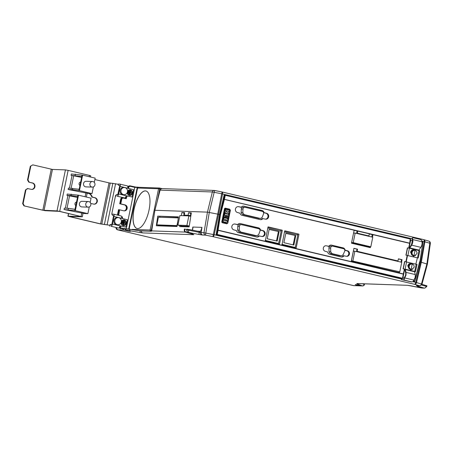 <?xml version="1.0" encoding="UTF-8"?>
<svg xmlns="http://www.w3.org/2000/svg" width="453" height="453" viewBox="0 0 453 453"><rect width="100%" height="100%" fill="white"/><g stroke="black" fill="none" stroke-linecap="round" stroke-linejoin="round"><path stroke-width="0.68" d="M224.445 220.385L225.118 220.537L224.445 220.385L224.671 219.411L225.345 219.563L224.892 220.804M224.671 219.411L225.345 219.563L225.113 220.537M226.166 219.756L225.939 220.736L226.5 220.871L226.726 219.892L226.166 219.756L226.721 219.892L226.494 220.871L225.934 220.736L226.494 220.871M227.638 212.621L225.079 213.567L228.686 214.422L227.638 212.621L228.68 214.422M223.997 217.819L223.295 221.002L223.652 222.004L224.971 222.242L223.652 222.004L223.301 221.002L223.997 217.819L225.662 218.199L226.279 215.3L225.594 215.141L225.09 217.553L224.099 217.332L225.175 212.004L227.525 211.132L225.435 210.651L225.668 209.416L229.586 210.345L229.354 211.574L228.289 211.319L229.082 212.978L227.995 218.357L227.129 218.142L227.655 215.628L227.083 215.486L226.466 218.391L227.916 218.748L227.264 221.71L226.115 222.514L225.413 222.01L224.462 222.321M226.115 222.514L225.413 222.01M225.668 209.416L225.43 210.651L227.525 211.132L225.169 212.004L224.093 217.332L225.09 217.553M225.594 215.141L226.279 215.3L225.656 218.199M227.083 215.486L227.655 215.628L227.123 218.142L227.995 218.357M228.284 211.319L229.354 211.574M222.831 222.355L222.502 221.789L225.124 209.014L225.645 208.652L229.847 209.643L230.181 210.209L227.559 222.984L227.032 223.346L222.831 222.355L222.565 222.785L226.755 223.776L227.032 223.346M222.485 222.785L226.676 223.776L227.78 223.063L230.396 210.305L229.745 209.195L225.571 208.21L224.535 208.924L221.919 221.681L222.485 222.785A0.934 0.855 -88 0 1 221.834 221.676L222.502 221.789M225.645 208.652L225.571 208.21L229.762 209.201L230.181 210.209M225.124 209.014L224.456 208.918A0.934 0.855 -88 0 1 225.328 208.182M224.456 208.918L221.834 221.676M413.085 264.427L410.882 263.391M411.528 263.465C409.71 263.233 408.515 264.065 407.943 265.962L410.763 269.92L412.921 269.031M411.313 263.459C409.495 263.227 408.295 264.059 407.728 265.956L410.65 269.914M414.597 271.489L415.429 271.709L414.512 271.381L415.265 274.563L406.058 272.383L406.007 275.197L403.85 279.682L403.85 278.657L405.639 275.181L405.678 273.074L404.937 269.19L403.108 268.833L404.603 261.54L416.924 264.416M410.888 269.456L410.316 269.388C408.821 268.867 408.17 267.757 408.363 266.064L411.081 263.867M408.583 266.07A2.797 2.571 92 0 0 411.364 269.444L411.936 269.376L414.127 267.259C414.297 265.622 413.668 264.546 412.241 264.042L411.556 263.906A2.797 2.571 92 0 0 408.583 266.07M415.265 274.563L415.214 277.372L413.147 281.545L411.913 281.919L404.376 280.141L403.85 278.657M362.74 283.771L364.433 284.694A2.101 1.937 111.4 0 1 362.27 285.894A2.101 1.931 92 0 0 362.615 285.945L364.557 284.801L363.702 283.805M364.161 284.054L364.388 284.824M192.655 234.195L193.556 234.705L142.797 232.921A2.101 1.931 -88 0 1 141.285 230.922L140.107 230.764A2.101 0.793 99.9 0 0 140.515 232.616L130.181 230.804A2.101 0.793 -80.1 0 1 129.739 229.348L125.94 228.856L126.093 230.124L128.952 230.804C132.497 231.557 129.394 231.449 126.653 230.719L123.794 230.045L122.576 228.425L122.384 228.663L123.794 230.045L117.52 229.824L353.702 285.628A2.101 1.931 -88 0 1 353.357 285.583L362.27 285.894L356.8 283.748A2.101 1.937 -68.6 0 0 357.91 283.601M421.975 284.235L421.466 284.008A2.101 1.552 106.1 0 1 419.529 285.735A2.101 1.931 92 0 0 419.874 285.781L421.975 284.235L427.417 264.076L430.35 243.431L429.835 243.244A2.101 1.552 106.1 0 0 428.855 241.121C429.925 241.517 430.424 242.293 430.35 243.431M416.964 285.679L419.529 285.735L414.557 284.308A2.101 1.552 -73.9 0 0 416.494 282.576L415.775 282.389L420.605 262.077L427.247 264.099L426.907 263.867L429.835 243.244L424.863 241.811A2.101 1.552 -73.9 0 0 423.883 239.688L423.883 239.688A2.101 1.552 -73.9 0 0 423.81 239.671M407.621 285.316L357.207 283.578A2.101 1.931 -88 0 1 356.856 283.527L407.621 285.316L421.805 288.017L424.28 288.102L417.321 286.098L418.436 285.735M419.07 287.349C415.531 286.59 418.634 286.704 421.375 287.429C424.914 288.187 421.811 288.08 419.07 287.349M412.966 281.726L415.775 282.389A2.101 0.81 103.3 0 1 414.557 284.308L212.978 236.647A2.101 0.81 -76.7 0 0 214.195 234.733L213.323 234.541L212.978 236.647L205.464 235.124L202.57 235.022C201.506 234.654 201.007 233.856 201.092 232.638L201.976 227.372L200.634 231.307L199.892 231.653L188.873 229.428L188.737 230.226L186.908 229.943A2.101 1.931 92 0 0 188.391 232.327L188.737 230.226L199.258 232.355L198.912 234.456L191.121 232.995C194.66 233.748 191.557 233.64 188.816 232.91L185.911 232.242L192.559 234.156M141.285 230.922L151.359 231.279L151.681 230.894L154.903 210.283L207.457 212.134L217.723 214.122L213.323 234.541L203.98 232.74A2.101 1.931 92 0 0 205.464 235.124L209.286 212.417L214.626 190.47L222.14 191.987L221.693 193.776L222.565 193.969A2.101 0.81 -76.7 0 0 222.202 192.004A2.101 0.81 -76.7 0 0 222.146 191.993L214.28 190.43A2.101 1.931 92 0 0 212.349 191.97L221.693 193.776L217.723 214.122L218.595 214.314L222.565 193.969L412.009 238.759M185.368 232.015A2.101 1.552 -73.9 0 0 185.753 232.208A2.101 1.552 -73.9 0 0 185.911 232.242A2.101 1.931 -88 0 1 184.428 229.852L184.252 229.898C184.178 231.036 184.677 231.806 185.753 232.208L193.097 234.286M199.394 231.557L199.258 232.355L203.98 232.74L207.457 212.134L212.349 191.97L160.119 190.13A2.101 1.931 92 0 1 160.645 189.173L162.032 188.624M424.625 288.148L426.726 286.596L426.216 286.37A2.101 1.552 106.1 0 1 424.28 288.102A2.101 1.931 92 0 0 424.625 288.148L422.145 288.057A2.101 1.931 -88 0 1 421.8 288.012L411.279 285.883M120.062 228.578L119.592 227.661L120.062 228.578L122.384 228.663M129.739 229.348L140.107 230.764M125.124 205.169A3.262 3.001 -88 0 1 125.028 210.543M119.377 227.808L124.649 228.55M428.691 241.087A2.101 1.552 106.1 0 1 428.855 241.121L423.787 239.66A2.101 0.81 103.3 0 1 424.144 241.625L424.863 241.811L421.324 262.259L416.494 282.576L421.466 284.008L426.907 263.867M128.476 187.797L129.06 186.636L130.317 186.319L134.36 187.276L134.858 187.004L134.966 187.383A0.464 0.43 -88 0 1 135.396 187.015L138.539 187.287M426.771 285.82L421.953 284.303M157.757 216.143L156.308 225.764L176.998 226.494L178.505 216.874L157.757 216.143L178.454 217.185M179.824 225.594L179.671 226.591L189.133 226.919L191.33 212.87L188.505 212.768L188.12 215.266L184.303 215.135L184.694 212.633L181.84 212.536L181.364 215.628M201.976 227.372L192.819 227.049L192.383 230.135M184.881 229.286L184.541 229.054L184.53 229.858C184.433 231.081 184.92 231.879 185.996 232.247L186.109 232.066C185.13 231.732 184.682 231.007 184.767 229.892L184.898 229.099L186.846 229.563M370.492 246.794L370.316 247.655L351.477 243.199L354.144 230.22L223.816 199.269L224.371 199.535L220.492 214.671L219.592 214.546L216.109 234.699L401.743 278.72M413.227 281.438L414.274 281.228M421.817 241.075L424.144 241.625L420.605 262.077L419.891 261.908M224.597 194.796L224.105 195.13L219.592 214.546L218.595 214.314L214.195 234.733L401.528 279.025M120.226 228.335L122.604 228.42M122.65 228.42L124.671 228.776M124.79 228.499L125.107 228.505M126.093 230.124L124.677 228.742L129.841 229.11L124.96 228.754L126.37 230.135L130.181 230.804M127.803 187.604L128.726 187.921L128.601 188.539M118.72 215.385L119.569 209.818L123.822 210.821A3.029 2.786 92 0 0 127.151 208.505A3.029 2.786 92 0 0 125.039 204.898L120.781 203.895L121.721 199.337C121.84 198.454 122.435 198.035 123.51 198.086L126.234 198.731L125.764 197.989L125.957 197.032M134.858 187.004L126.313 228.635M137.757 187.106L137.236 187.463L128.816 228.471A1.45 0.561 -76.7 0 0 128.754 228.963M131.891 229.382L150.09 230.022L158.561 188.759L159.767 188.969A0.934 0.362 -76.7 0 0 159.615 188.046A0.934 0.362 -76.7 0 0 159.586 188.046A0.934 0.855 92 0 0 158.561 188.759L137.57 188.018L129.247 228.567A1.421 0.549 -76.7 0 0 129.184 229.02M137.57 188.018L138.612 187.304M127.706 186.308L129.881 185.809A2.101 1.931 92 0 0 127.922 187.463L127.814 187.457M158.074 225.826L158.205 225.175M159.79 217.253L159.937 216.534M191.24 213.465L188.505 212.768M181.84 212.536L184.19 213.216L183.68 215.713M181.568 226.007L181.432 226.653M184.603 213.233L184.19 213.216M184.303 215.135L190.402 215.662L188.12 215.266M190.855 213.454L190.402 215.662M160.645 189.173L159.767 188.969L157.157 201.687L154.903 210.283M192.542 230.169L192.984 227.032M192.768 228.544L193.091 227.055M157.157 201.687L160.119 190.13M188.873 229.428L186.925 229.139L186.789 229.943L186.908 229.139M184.898 229.099L184.541 229.054M192.701 233.323L188.301 232.327C187.225 231.959 186.727 231.166 186.806 229.937L187.044 229.144M224.105 195.13L224.75 194.801L224.246 195.135L219.699 214.552L216.449 232.712L216.194 234.371L216.523 234.897L401.896 278.725M413.866 281.568L414.382 281.234L413.866 281.568M413.244 281.409L414.416 281.234L413.912 281.568L414.285 281.517L413.323 281.29M216.37 234.892L217.247 234.461L216.664 234.343L216.16 234.365L216.477 234.897M121.631 217.672L122.553 217.989L122.429 218.612M111.529 224.835L110.39 224.569L111.529 224.835M110.294 224.637L111.427 224.909M119.569 227.095L120.685 227.106L119.711 226.772M124.003 210.86A3.029 2.786 92 0 0 124.399 204.875L119.728 203.771L120.662 199.212A2.101 1.931 -88 0 1 122.1 197.621M117.565 215.107A2.101 1.931 -88 0 1 117.576 214.252L118.51 209.694L119.569 209.818M117.044 194.609L116.97 194.592A1.863 1.716 92 0 1 117.044 194.609L117.497 194.626A1.863 1.716 92 0 0 115.453 196.053L111.897 213.369A1.863 1.716 92 0 0 113.199 215.588L113.618 215.685L111.744 224.796L110.487 224.501L109.462 225.215L100.6 223.89L69.62 216.568L82.304 216.817L59.717 211.375L57.01 210.9L42.825 210.232L23.952 205.86L22.65 203.64L23.109 203.657L24.405 205.877M116.744 194.631L117.599 194.835M125.741 197.021L126.857 197.032L125.883 196.704M121.715 217.695L122.491 216.959L121.631 217.27L121.698 217.689M125.94 197.032L125.764 197.989L124.915 197.978L126.234 198.731L126.58 197.055M120.781 203.895L120.181 203.788L121.115 199.229L121.721 199.337M119.728 203.771L120.181 203.788M137.633 228.544A19.264 7.435 103.3 0 1 137.066 228.471A19.264 7.435 103.3 0 1 133.946 209.462A19.264 7.435 103.3 0 1 145.362 190.906A19.264 7.435 103.3 0 1 145.928 190.979A19.264 7.435 103.3 0 1 148.895 210.713A19.264 7.435 103.3 0 1 137.633 228.544M177.089 225.905L158.533 225.254L156.857 224.858L158.425 217.202L178.34 217.904M189.224 226.324L181.817 226.064L177.927 225.147L179.892 215.577L188.85 215.894L186.885 225.458L189.275 226.024M224.246 195.135L224.75 194.801L224.212 195.135L225.288 195.305L224.411 199.36L409.693 243.165M137.106 228.482A19.264 7.435 103.3 0 1 134.031 209.479A19.264 7.435 103.3 0 1 145.447 190.923A19.264 7.435 103.3 0 1 145.974 190.99M177.14 225.611L156.857 224.858M177.825 221.2L176.93 225.566M190.787 216.353L188.85 215.894M186.885 225.458L177.927 225.147M217.468 230.209L218.052 230.328L217.491 230.067L216.664 234.343A0.464 0.419 86.6 0 0 216.993 234.869L402.19 278.657M415.996 276.998L415.707 277.06L415.996 276.998M416.001 276.976L419.88 261.845L422.338 246.183L421.483 246.138M419.88 261.845L422.287 246.341M413.606 280.883L414.546 281.109L414.285 281.517A0.464 0.436 82.4 0 0 414.795 281.183L415.707 277.06L415.288 276.964M409.042 248.119L410.65 240.3L410.293 238.454L409.852 238.572M417.406 257.819L405.911 255.164L407.411 247.876L409.603 248.244L411.641 245.164C412.717 243.329 413.096 241.466 412.791 239.58L412.4 238.136L412.026 238.827L412.411 240.271L411.55 244.456L409.24 248.233M405.911 255.164L407.536 255.475L406.239 261.783M297.44 234.988L297.581 234.303L298.827 234.127L284.66 231.053M298.957 234.348L296.149 248.029L295.197 247.995M295.945 248.17L281.998 244.875L284.671 230.973M284.818 230.826L298.827 234.127M280.781 231.047L280.922 230.362L282.168 230.186L267.995 227.117M282.298 230.413L279.49 244.088L278.538 244.054M279.286 244.229L265.333 240.934L268.012 227.032M268.153 226.891L282.168 230.186M326.403 245.826L328.85 246.285A2.797 2.571 -88 0 1 331.528 245.124L343.119 247.865A2.797 2.571 -88 0 1 345.101 250.124L347.502 250.815A2.797 2.571 -88 0 1 346.947 256.341A2.797 2.571 -88 0 1 346.381 256.279L343.929 255.82A2.797 2.571 -88 0 1 341.251 256.981L329.659 254.241A2.797 2.571 -88 0 1 327.683 251.981L325.277 251.29A2.797 2.571 -88 0 1 326.047 245.769A2.797 2.571 -88 0 1 326.403 245.826L328.85 246.285M344.11 255.741L343.221 255.815A2.831 2.605 -88 0 1 341.454 257.015M256.664 236.981L238.414 232.666A2.797 2.571 -88 0 1 236.472 230.594L233.935 229.886A2.984 2.746 -88 0 1 234.75 223.997A2.984 2.746 -88 0 1 235.13 224.054L237.706 224.558A2.797 2.571 -88 0 1 240.283 223.556L258.538 227.87A2.797 2.571 -88 0 1 260.481 229.943L263.012 230.645A2.984 2.746 -88 0 1 262.423 236.545A2.984 2.746 -88 0 1 261.817 236.477L259.241 235.979A2.797 2.571 -88 0 1 256.664 236.981M234.388 223.992A3.018 2.775 -88 0 1 234.405 223.997L237.706 224.558M259.41 235.911L258.533 235.973A2.831 2.605 -88 0 1 256.868 237.021M260.232 219.62L241.976 215.305A2.797 2.571 -88 0 1 240.033 213.233L237.497 212.525A2.984 2.746 -88 0 1 238.312 206.636A2.984 2.746 -88 0 1 238.697 206.693L241.273 207.197A2.797 2.571 -88 0 1 243.844 206.194L262.1 210.509A2.797 2.571 -88 0 1 264.042 212.582L266.579 213.289A2.984 2.746 -88 0 1 265.985 219.19A2.984 2.746 -88 0 1 265.379 219.122L262.802 218.618A2.797 2.571 -88 0 1 260.232 219.62M237.95 206.63A3.018 2.775 -88 0 1 237.972 206.636L241.273 207.197M262.978 218.55L262.094 218.612A2.831 2.605 -88 0 1 260.435 219.66M399.557 271.868L399.393 272.683L351.251 261.302L353.918 248.312L357.559 249.173L357.123 251.29L397.983 260.951L398.419 258.833L402.06 259.694L401.534 262.259M220.492 214.671L218.086 230.152L403.374 273.957L404.376 269.071M405.882 261.715L407.179 255.401M408.691 248.046L409.654 243.346L372.983 234.671L372.474 237.162M421.55 245.968L422.066 246.092L422.581 241.947L422.315 246.155M410.384 239.065L225.288 195.305L225.203 194.881L410.305 238.646L409.654 243.346M404.937 269.19L403.108 268.833M294.79 247.899L294.88 247.463M278.131 243.957L278.221 243.527M347.502 250.815L346.777 250.758A2.831 2.605 -88 0 1 346.585 256.319M346.777 250.758L344.846 250.299M343.119 247.865L342.394 247.808A2.831 2.605 -88 0 1 343.901 248.85M342.394 247.808L331.528 245.124M263.012 230.645L262.287 230.588A3.018 2.775 -88 0 1 262.061 236.523M262.287 230.588L260.033 230.056M258.538 227.87L257.814 227.808A2.831 2.605 -88 0 1 259.484 229.122M257.814 227.808L240.283 223.556M266.579 213.289L265.854 213.227A3.018 2.775 -88 0 1 265.622 219.161M265.854 213.227L264.173 212.717M262.1 210.509L261.375 210.452A2.831 2.605 -88 0 1 263.051 211.766M261.375 210.452L243.844 206.194M401.007 262.134L401.511 259.671L402.06 259.694M398.867 272.559L399.014 271.851M401.511 259.671L398.397 258.935M357.123 251.29L397.983 260.951M356.573 251.273L357.009 249.15L357.559 249.173M357.009 249.15L353.895 248.414M372.983 234.671L348.283 228.827M384.705 237.446L372.983 234.66L372.253 234.637L371.766 236.998M369.761 246.766L369.614 247.491M403.374 273.957L402.575 277.831L402.021 278.731L401.596 278.714L401.409 279.626L411.466 281.919L401.409 279.626M401.834 279.643L402.944 277.848L404.727 269.144M412.032 238.856L410.293 238.454M407.536 255.475L417.4 257.842L415.865 264.059M281.93 244.326L295.265 247.48L281.902 244.467M265.271 240.384L278.601 243.538L265.243 240.526M331.007 246.098C329.971 245.962 329.286 246.438 328.963 247.525L329.008 251.817L330.35 253.584L339.456 255.735L341.471 255.837L343.091 254.801L344.818 250.922C344.943 249.796 344.512 249.054 343.516 248.708L332.734 246.155L330.701 246.053M343.368 255.752L344.037 255.747M237.615 230.033L239.258 230.09L239.411 226.398L237.768 226.341L237.615 230.033L238.952 231.93L255.05 235.736L256.981 235.832L240.6 231.987L238.952 231.93M237.768 226.341L237.808 226.019C238.131 224.937 238.816 224.462 239.858 224.592M258.674 235.917L259.337 235.911M241.177 212.672L242.819 212.729L242.978 209.043L241.33 208.98L241.177 212.672L242.519 214.569L258.612 218.374L260.543 218.471M241.33 208.98L241.37 208.657C241.698 207.576 242.378 207.1 243.42 207.231M262.236 218.556L262.899 218.55M351.432 260.735L399.778 271.874L351.432 260.735L353.397 251.172L354.858 251.222L352.893 260.792M357.785 231.07L354.116 230.345M357.785 231.081L357.349 233.193L368.906 235.922L369.342 233.81M372.253 234.637L369.314 233.941M353.567 233.023L355.192 233.08L353.227 242.644L370.809 246.806L369.11 246.743L351.602 242.604M368.906 235.922L356.619 233.165L357.055 231.041M415.429 271.709L417.043 264.405M409.603 248.244L419.733 250.752M418.238 258.04L419.846 250.736M414.116 249.79C412.298 249.558 411.103 250.39 410.531 252.287L413.453 256.245M413.685 249.722L414.336 249.796C412.519 249.563 411.324 250.396 410.752 252.293L413.566 256.251L415.724 255.362M295.265 247.48L297.808 235.073L284.478 231.925M278.601 243.538L281.149 231.138L267.814 227.984M328.918 247.978L330.645 248.034L330.735 251.879L332.077 253.646L341.183 255.798L339.456 255.735M332.734 246.155C331.698 246.024 331.013 246.5 330.684 247.581L330.645 248.034M239.258 230.09L240.6 231.987M239.411 226.398L239.45 226.075C239.779 224.994 240.458 224.518 241.5 224.648L239.546 224.552M241.5 224.648L258.748 228.731C259.745 229.076 260.175 229.818 260.05 230.945L258.652 234.677L256.692 235.792L255.05 235.736M243.108 207.191L245.062 207.293L262.31 211.37C263.306 211.715 263.742 212.457 263.612 213.59L262.219 217.315L260.566 218.471M258.612 218.374L260.26 218.431L244.161 214.626L242.519 214.569M242.819 212.729L244.161 214.626M245.062 207.293C244.025 207.157 243.34 207.633 243.018 208.72L242.978 209.043M354.858 251.222L401.743 262.31L399.778 271.874M356.619 233.165L357.349 233.193M355.192 233.08L372.774 237.236L370.809 246.806M353.227 242.644L351.602 242.587M414.512 271.381L405.305 269.207L405.299 269.558L414.506 271.732M415.888 250.758L414.336 249.796M418.815 250.424L418.951 250.079L409.744 247.899M293.85 245.039L295.786 235.6L285.826 233.244L283.884 242.683L293.85 245.039M277.185 241.104L279.127 231.664L269.161 229.303L267.225 238.748L277.185 241.104M406.058 272.383L405.299 269.558M413.691 255.786L413.119 255.719C411.63 255.198 410.979 254.088 411.171 252.395L413.889 250.198M411.641 245.164L420.854 247.344L418.951 250.079M295.786 235.6L285.798 233.386M293.148 244.875L295.056 235.577M279.127 231.664L269.133 229.445M276.483 240.934L278.397 231.636M420.854 247.344C421.924 245.503 422.309 243.64 421.998 241.755L421.613 240.311L420.616 239.518L413.079 237.734L412.423 237.882L412.026 238.827M414.461 250.26A2.797 2.571 92 0 0 411.392 252.4A2.797 2.571 92 0 0 414.167 255.775L414.738 255.707M411.154 269.325L412.241 264.042C410.746 263.856 409.755 264.546 409.269 266.109C409.099 267.751 409.727 268.822 411.154 269.325L411.958 269.371M413.963 255.656L415.044 250.373C413.549 250.186 412.558 250.877 412.077 252.44C411.902 254.082 412.53 255.152 413.963 255.656L414.761 255.702L416.93 253.589C417.105 251.953 416.477 250.877 415.044 250.373L414.365 250.237M85.793 203.759A2.797 2.571 -88 0 1 88.403 201.557A2.797 2.571 -88 0 1 90.815 204.949A2.797 2.571 -88 0 1 88.205 207.151A2.797 2.571 -88 0 1 85.793 203.759M88.205 207.151L81.846 206.925A2.797 2.571 -88 0 1 79.434 203.533A2.797 2.571 -88 0 1 82.044 201.33L88.403 201.557M76.546 202.083A1.863 1.716 92 0 0 75.827 205.571M27.961 188.561L25.459 189.971L27.503 188.544L31.314 189.354A3.262 3.001 92 0 0 34.898 186.857A3.262 3.001 92 0 0 32.622 182.978L28.816 182.168L27.514 179.949L27.973 179.966L29.269 182.185M31.625 189.411A3.262 3.001 92 0 0 32.163 182.961L28.816 182.168M90.747 203.454L93.692 204.105A3.262 3.001 92 0 0 97.276 201.608A3.262 3.001 92 0 0 95 197.723L92.293 197.083A6.297 5.793 92 0 0 89.462 193.516M94.003 204.156A3.262 3.001 92 0 0 94.541 197.706L91.84 197.066A6.297 5.793 92 0 0 89.003 193.505M127.304 192.423A2.797 2.571 92 0 0 132.378 193.255A2.797 2.571 92 0 0 127.508 191.557M129.751 195.458A2.797 2.571 92 0 0 132.344 193.255A2.797 2.571 92 0 0 129.949 189.864M121.132 222.491A2.797 2.571 92 0 0 126.206 223.329A2.797 2.571 92 0 0 121.336 221.625M123.578 225.532A2.797 2.571 92 0 0 126.172 223.329A2.797 2.571 92 0 0 123.777 219.937M129.949 190.334L129.915 190.334A2.333 2.146 92 0 0 127.74 192.168A2.333 2.146 92 0 0 129.768 194.994L129.785 194.994A2.333 2.146 92 0 0 131.959 193.159A2.333 2.146 92 0 0 129.949 190.334A2.333 2.146 92 0 0 127.774 192.168A2.333 2.146 92 0 0 129.785 194.994M124.954 187.61A3.59 3.301 -88 0 1 127.457 191.879A3.59 3.301 -88 0 1 124.66 194.677A3.59 3.301 -88 0 1 123.516 194.626A3.59 3.301 -88 0 1 121.013 190.356A3.59 3.301 -88 0 1 124.909 187.599A3.59 3.301 -88 0 1 124.954 187.61M124.66 194.677L123.901 194.784A3.732 3.431 -88 0 1 120.113 190.3A3.732 3.431 -88 0 1 124.162 187.434L124.909 187.599M123.777 220.407L123.743 220.401A2.333 2.146 92 0 0 121.563 222.236A2.333 2.146 92 0 0 123.595 225.062L123.612 225.067A2.333 2.146 92 0 0 125.787 223.227A2.333 2.146 92 0 0 123.777 220.407A2.333 2.146 92 0 0 121.602 222.242A2.333 2.146 92 0 0 123.612 225.067M118.782 217.678A3.59 3.301 -88 0 1 121.285 221.953A3.59 3.301 -88 0 1 118.488 224.745A3.59 3.301 -88 0 1 117.344 224.699A3.59 3.301 -88 0 1 114.836 220.424A3.59 3.301 -88 0 1 118.737 217.672A3.59 3.301 -88 0 1 118.782 217.678M118.488 224.745L117.729 224.858A3.732 3.431 -88 0 1 113.941 220.368A3.732 3.431 -88 0 1 117.99 217.508L118.737 217.672M80.657 182.038A1.863 1.716 92 0 0 79.943 185.52M91.863 187.038A2.797 2.571 -88 0 1 92.52 181.511A2.797 2.571 -88 0 1 94.971 184.648A2.797 2.571 -88 0 1 91.863 187.038M92.321 187.1L85.962 186.879A2.797 2.571 -88 0 1 83.505 183.737A2.797 2.571 -88 0 1 86.161 181.285L92.52 181.511M81.608 177.4L72.05 175.475L69.445 188.154M73.731 175.538L71.127 188.21M93.386 186.896L92.004 193.607L79.445 190.639L82.627 175.147L95.187 178.12L94.309 182.389M72.486 188.261L72.208 189.626L68.165 189.484L68.443 188.114L79.179 189.252L81.795 176.494L71.064 175.356L71.342 173.992L82.627 175.147M79.445 190.639L72.208 189.626M78.822 190.617L79.105 189.252M68.165 189.484L88.533 193.488L92.004 193.607M75.107 175.504L75.385 174.133M81.721 176.494L82.004 175.124M72.027 175.588L71.064 175.356M123.884 224.631L124.207 223.046L125.498 223.34L125.594 222.887L124.337 222.587L124.666 220.996L124.247 220.894L123.499 224.541L123.918 224.637L124.247 223.046M125.464 223.335L125.56 222.882L124.303 222.587L124.632 220.99L124.247 220.9M123.137 223.975L123.697 221.251L123.312 221.16M122.395 223.323L122.769 221.506L122.384 221.415L122.01 223.233L122.429 223.335L122.803 221.511L122.384 221.409M130.056 194.558L130.379 192.972L131.676 193.267L131.766 192.814L130.509 192.519L130.838 190.923L130.419 190.821L129.671 194.467L130.09 194.569L130.419 192.972M131.636 193.261L131.732 192.814L130.475 192.514L130.804 190.923L130.419 190.832M129.309 193.907L129.869 191.177L129.49 191.087L128.929 193.816L129.348 193.912L129.909 191.177L129.49 191.081M128.567 193.25L128.941 191.438L128.556 191.347L128.182 193.159L128.601 193.261L128.975 191.438L128.556 191.336M123.171 223.986L123.737 221.251L123.318 221.155L122.757 223.884L123.171 223.986M119.994 225.792L125.877 227.072L119.988 225.826A2.333 0.9 103.3 0 1 118.607 228.069L111.07 226.29A2.333 0.9 -76.7 0 0 112.452 224.042L114.003 216.477A2.333 0.9 -76.7 0 0 113.629 214.178A2.333 0.9 -76.7 0 0 113.556 214.167L112.276 214.122L112.14 214.801M113.692 214.201L121.093 215.951A2.333 0.9 103.3 0 1 121.161 215.956A2.333 0.9 103.3 0 1 121.54 218.261L127.372 219.784L125.877 227.072M119.864 184.128L127.265 185.877A2.333 0.9 103.3 0 1 127.338 185.889A2.333 0.9 103.3 0 1 127.712 188.188L133.544 189.711L132.049 196.998L126.161 195.753A2.333 0.9 103.3 0 1 124.779 198.001L117.242 196.217A2.333 0.9 -76.7 0 0 118.624 193.969L120.175 186.41A2.333 0.9 -76.7 0 0 119.802 184.105A2.333 0.9 -76.7 0 0 119.734 184.099L118.454 184.054L118.278 184.886M126.166 195.719L132.049 196.998M113.001 215.526L113.278 215.537A0.934 0.362 103.3 0 1 113.307 215.537A0.934 0.362 103.3 0 1 113.426 215.639M111.744 224.796L111.574 224.79A0.934 0.362 103.3 0 1 111.353 224.92L110.073 224.875L109.79 226.245M119.105 185.453L119.45 185.464A0.934 0.362 103.3 0 1 119.479 185.47A0.934 0.362 103.3 0 1 119.598 185.566M116.234 194.864L115.962 196.172M94.892 179.547L109.02 182.882L117.882 184.207L118.533 185.317L119.79 185.611L117.746 194.722A0.934 0.362 103.3 0 1 117.525 194.847L116.319 194.807M68.471 213.533L67.933 216.155L69.162 216.551L100.147 223.873L109.462 225.215M117.916 194.728L117.497 194.626M67.933 216.155L81.161 216.579L59.264 211.358L45.079 210.69L23.952 205.86M90.475 177.004L90.719 175.809L89.49 175.413L68.137 170.368L65.43 169.892L52.446 169.433L32.826 164.869L30.317 166.279L32.826 164.869M77.497 197.446L67.933 195.526L65.334 208.199M69.615 195.583L67.01 208.261M91.84 197.066L92.293 197.083M30.317 166.279L27.514 179.949M30.776 166.296L27.973 179.966M25.459 189.971L22.65 203.64M25.912 189.988L23.109 203.657M74.711 210.668L77.684 196.545L70.991 195.549L66.948 195.407L67.225 194.043L78.511 195.198L75.328 210.685L64.049 209.529L64.326 208.165L68.369 208.306L68.092 209.671M70.991 195.549L71.268 194.184M77.61 196.54L77.888 195.175M68.369 208.306L74.988 209.297M75.328 210.685L87.888 213.657L89.269 206.942M90.192 202.44L91.07 198.165L78.511 195.198M87.888 213.657L84.417 213.533L64.049 209.529M67.91 195.634L66.948 195.407M230.396 210.305L227.814 223.063L226.908 223.799M355.611 284.592L360.548 285.605M356.907 285.158C359.631 285.883 362.751 285.996 359.212 285.243C356.488 284.512 353.368 284.405 356.907 285.158M142.797 232.921L140.515 232.616M417.321 286.098L416.635 285.633M202.57 235.022L198.912 234.456M192.87 234.246L193.556 234.705M353.351 285.583L117.52 229.824A2.101 1.931 -88 0 1 116.013 227.723L116.064 227.729M416.341 285.741L417.321 285.696M422.711 287.797L417.774 286.783M151.681 230.894L185.424 232.083M193.85 234.597L193.255 234.388M186.109 232.066L188.816 232.91M192.457 233.357L188.98 232.485M201.098 234.852L200.351 232.57M421.562 285.028L426.216 286.37L426.432 285.588M119.077 227.831L119.371 227.842M123.901 229.869L126.653 230.719M128.952 230.804L130.532 231.138M130.294 231.166L126.812 230.3M119.581 227.661L119.235 227.649L119.677 227.1M138.454 187.282L159.433 188.023A0.934 0.934 0 0 1 159.615 188.046L161.874 188.584L159.643 188.057M222.14 191.987L423.787 239.66A2.101 0.81 103.3 0 0 423.725 239.654L222.264 192.021M130.317 186.319L130.243 185.86L135.396 187.015A0.464 0.43 -88 0 1 135.475 187.027L130.254 185.866M140.051 230.753L151.359 231.279M153.584 219.076L151.296 230.232L150.09 230.022A0.934 0.855 92 0 0 150.741 231.132A0.934 0.362 -76.7 0 0 151.296 230.232L151.834 230.362M120.056 228.482L122.627 228.42M125.94 228.856L124.768 228.493M119.666 227.678L119.785 227.1M119.768 227.1L119.649 227.672M122.304 217.865L122.491 216.959L121.625 216.749M120.272 227.78L120.407 227.123M134.966 187.383L137.236 187.463M129.247 228.567L128.816 228.471M214.62 190.47A2.101 1.931 92 0 0 214.28 190.43L161.783 188.578M130.226 185.86A2.101 1.931 92 0 0 129.881 185.809L130.226 185.86M134.286 186.817L134.36 187.276M200.634 231.307L197.672 231.206M184.767 229.892L184.66 229.059M127.888 187.627L128.522 187.57M122.389 197.689A2.101 1.931 92 0 0 121.115 199.229L120.662 199.212M125.039 204.898L124.399 204.875M118.635 214.371L118.029 214.269L118.969 209.711M117.576 214.252L118.029 214.269A2.101 1.931 92 0 0 118.04 215.22M223.788 199.411L219.898 214.563L217.491 230.067M414.795 281.183L415.956 277.14M125.855 197.027L125.764 197.989M403.334 274.133L218.052 230.328L217.247 234.461L402.451 278.25M415.316 276.783L415.752 276.885L419.637 261.749M410.305 238.646L225.198 194.881A0.464 0.419 100.1 0 0 224.694 195.215L223.816 199.269M422.83 242.015A0.464 0.436 99.2 0 0 422.507 241.528L421.902 241.387L422.502 241.528L422.581 241.947L422.015 241.817M410.401 238.476L412.032 238.867M403.289 268.839L404.784 261.551M407.592 247.882L406.098 255.169M344.841 250.243L345.231 250.277M344.818 250.113L345.101 250.124M260.028 230.033L260.611 230.079M259.994 229.914L260.481 229.943M234.405 223.997L235.13 224.054M263.555 212.559L264.042 212.582M237.972 206.636L238.697 206.693M412.49 240.736L410.65 240.3M406.59 261.862L405.095 269.156M409.399 248.199L407.898 255.486M402.944 277.848L404.206 278.142M414.721 271.432L416.216 264.139M417.53 257.763L419.025 250.475M330.35 253.584L332.077 253.646M329.008 251.817L330.735 251.879M414.121 280.147L404.908 277.966M412.791 239.58L421.998 241.755M32.163 182.961L32.622 182.978M94.541 197.706L95 197.723M121.54 218.261L114.003 216.477M112.452 224.042L119.988 225.826M118.607 228.069L111.07 226.29M127.712 188.188L120.175 186.41M118.624 193.969L126.161 195.753M124.779 198.001L117.242 196.217M115.577 183.663L107.163 224.671M112.871 183.188L104.456 224.195M110.221 183.097L101.806 224.099M109.02 182.882L100.6 223.89M51.246 169.224L42.825 210.232M52.446 169.433L44.032 210.441M68.63 213.573L68.103 216.132M65.43 169.892L57.01 210.9M68.137 170.368L59.717 211.375M89.49 175.413L89.224 176.71M85.872 193.018L85.107 196.755M81.761 213.069L81.07 216.421M355.299 284.586L360.792 285.571M353.702 285.628L362.615 285.945M416.981 285.679L419.874 285.781M117.514 229.824L116.189 227.542M411.284 285.888L407.966 285.362M417.564 286.658L422.955 287.763M128.946 230.804L126.087 230.124L124.637 228.669M422.145 288.057L421.805 288.017M426.941 285.798L426.726 286.596M184.371 229.076L184.252 229.898M188.295 232.327C187.214 231.959 186.71 231.16 186.789 229.943M126.857 197.032L127.083 195.939M120.685 227.106L120.911 226.007M414.053 281.573L414.818 281.188L419.908 261.84L422.338 246.183L422.853 242.038L422.502 241.528M327.966 246.307L328.697 246.364M343.34 255.747L344.07 255.741M258.64 235.911L259.376 235.905M236.834 224.569L237.559 224.626M262.208 218.556L262.938 218.544M240.396 207.208L241.126 207.27M121.161 215.956L113.629 214.178M127.338 185.889L119.802 184.105M87.14 193.244L86.359 197.049M83.024 213.289L82.304 216.817"/></g></svg>

